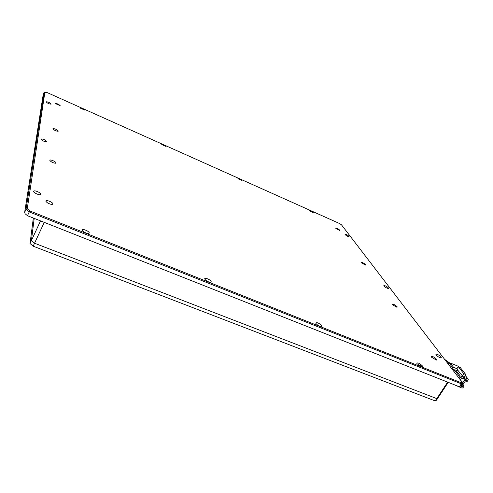 <?xml version="1.0" encoding="UTF-8"?>
<svg xmlns="http://www.w3.org/2000/svg" width="493" height="493" viewBox="0 0 493 493"><rect width="100%" height="100%" fill="white"/><g stroke="black" fill="none" stroke-linecap="round" stroke-linejoin="round"><path stroke-width="0.74" d="M448.217 382.346L437.994 397.876L436.792 398.615L34.553 243.222L31.404 240.578L34.208 218.381L31.404 240.578L30.036 243.524L33.333 218.029M40.531 220.882L31.404 240.578L34.553 243.222L33.179 246.18L30.036 243.524M435.251 400.951L436.459 400.205L437.994 397.876L436.792 398.615L447.644 382.118L44.259 222.361L34.553 243.222L436.792 398.615L435.251 400.951L33.179 246.18M345.094 234.582L345.008 234.255C346.178 234.311 347.516 235.001 349.013 236.326L349.099 236.658C347.929 236.603 346.591 235.913 345.094 234.582M383.985 286.045L383.856 285.552C385.162 285.552 386.672 286.347 388.392 287.937L388.527 288.436C387.215 288.436 385.699 287.635 383.985 286.045M436.071 354.972L435.867 354.184C437.34 354.11 439.09 355.052 441.106 357.018L441.315 357.826C439.83 357.887 438.08 356.938 436.071 354.972M46.126 101.835L46.157 101.761C48.117 101.848 49.787 102.618 51.167 104.072L51.136 104.146C49.171 104.066 47.501 103.296 46.126 101.835L46.157 101.761M40.944 139.081L40.993 138.971C43.335 138.921 45.288 139.802 46.841 141.608L46.792 141.731C44.438 141.774 42.49 140.893 40.944 139.081L40.993 138.971M33.666 191.352L33.752 191.148C34.541 189.928 41.122 192.837 40.771 194.242L40.679 194.458C39.908 195.69 33.271 192.757 33.666 191.352L33.752 191.148M47.544 202.937L50.292 204.176M51.993 162.222L53.041 162.696M83.699 231.926L86.7 233.331M206.185 280.622L208.718 281.99M317.276 324.825L319.254 326.015M418.594 365.214L419.74 365.954M45.898 201.113C45.904 199.406 53.17 202.352 52.88 203.942L52.264 204.416C49.466 204.207 47.353 203.184 45.923 201.341L45.898 201.113M49.855 160.336C49.836 159.023 56.177 161.698 55.937 162.9L55.543 163.214C53.096 162.973 51.204 162.061 49.867 160.484L49.855 160.336M52.911 128.741C54.803 128.531 56.596 129.314 58.31 131.089L58.038 131.304C55.882 131.039 54.175 130.22 52.924 128.846L52.911 128.741M55.358 103.548C57.04 103.462 58.655 104.183 60.201 105.705L55.358 103.548M431.43 357.142L431.165 356.593C432.213 356.02 433.976 356.883 436.447 359.169L436.354 360.069L431.43 357.142M392.557 304.785L392.366 304.403C393.365 304.002 394.942 304.766 397.099 306.701L397.031 307.342L392.557 304.785M361.363 262.775L361.227 262.504C362.176 262.227 363.606 262.923 365.523 264.587L365.467 265.061L361.363 262.775M335.782 228.327L335.684 228.123C336.583 227.945 337.896 228.579 339.609 230.034L339.572 230.391L335.782 228.327M80.384 108.146C81.906 108.053 83.446 108.737 84.999 110.216L80.384 108.146M161.741 144.56L161.735 144.535C162.949 144.35 164.391 145.004 166.061 146.495L161.741 144.56M237.953 178.676L237.916 178.577C238.969 178.398 240.331 179.039 242.008 180.487L237.953 178.676M309.499 210.696L309.419 210.529C310.337 210.369 311.638 210.992 313.301 212.403L313.246 212.723L309.499 210.696M82.177 230.145C81.986 228.234 89.356 231.18 89.245 232.967L88.561 233.553C85.708 233.318 83.588 232.24 82.202 230.323L82.177 230.145M204.78 279.056L204.749 278.958C204.238 277.066 210.684 279.728 211.17 281.608L210.603 282.341C208.052 282.021 206.111 280.924 204.78 279.056M315.877 323.377L315.754 323.032C317.098 322.2 319.076 323.088 321.689 325.694L321.307 326.557C319.162 326.23 317.35 325.17 315.877 323.377M417.023 363.729L416.764 363.175C417.885 362.497 419.74 363.39 422.322 365.843L422.162 366.817L417.023 363.729M24.65 212.341L26.03 209.309L44.154 92.265L43.248 94.305L24.65 212.341L25.1 213.752L27.485 215.718L459.353 386.758L460.85 385.483L462.409 383.135L462.095 382.149L461.152 382.722L461.312 383.807L462.409 383.135M459.353 386.758L461.312 383.807L29.223 211.922L29.962 210.986L27.244 208.755L26.03 209.309L29.223 211.922L27.485 215.718M44.154 92.265L46.817 92.425L339.56 223.539L341.483 224.82L462.095 382.149M461.152 382.722L29.962 210.986M44.912 92.049L27.244 208.755M453.942 384.614L462.046 388.114L462.976 387.769L464.104 386.087L462.989 385.643L462.243 386.771L460.37 386.025M453.905 371.469L454.682 370.292L459.303 376.295L458.521 377.484M455.606 369.947L458.515 371.124L463.599 377.299L460.24 375.949L455.606 369.947L454.682 370.292M454.472 370.613L453.609 369.497L454.947 370.033M453.049 370.348L453.609 369.497M465.164 375.395L468.054 379.086L464.714 377.749L463.827 376.609L463.475 377.139M462.298 375.993L463.802 373.725L458.268 366.663L460.197 367.445L465.749 374.507L464.246 376.775L463.827 376.609M458.268 366.663L456.795 368.906L458.515 371.124M464.104 386.087L462.976 384.614L465.614 380.639M462.976 384.614L461.867 384.17L464.862 379.665L465.996 381.126L467.105 381.57L468.233 379.875L468.239 379.216L465.201 375.333M461.041 385.193L462.243 386.771M456.925 368.709L453.615 367.371L450.245 363.008L457.892 366.108L458.348 366.693M448.568 364.506L449.333 363.341L452.691 367.704L453.615 367.371M452.691 367.704L451.921 368.881M463.198 377.897L463.962 378.883L464.714 377.749M465.996 381.126L466.748 379.998L463.962 378.883M459.303 376.295L460.24 375.949M463.599 377.299L462.847 378.433L460.049 377.311L459.242 378.427M462.989 385.643L461.867 384.17M460.487 379.579L461.577 377.928M465.749 374.507L463.802 373.725M462.077 382.124L459.445 378.223M458.176 366.472L457.892 366.108M450.245 363.008L449.333 363.341M462.243 381.872L461.719 381.662M449.604 363.082L448.562 363.803L448.815 364.13M448.316 364.173L448.562 363.803M447.484 363.094L447.675 362.799L448.507 363.883M449.178 363.242L448.581 362.466L449.85 362.984M448.581 362.466L447.675 362.799M447.792 362.663L447.28 362.823M458.071 366.237L458.465 366.743M449.419 362.811L444.618 359.348"/></g></svg>
